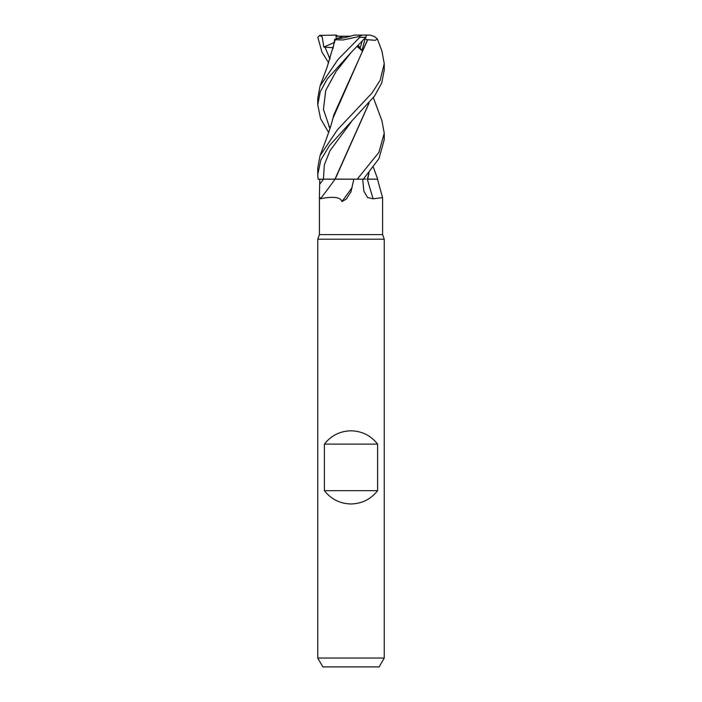 <?xml version="1.0" encoding="UTF-8"?>
<svg xmlns="http://www.w3.org/2000/svg" width="702" height="702" viewBox="0 0 702 702"><rect width="100%" height="100%" fill="white"/><g stroke="black" fill="none" stroke-linecap="round" stroke-linejoin="round"><path stroke-width="1.05" d="M335.161 179.194L357.055 179.194L335.889 179.194L353.834 179.194L351 191.734L346.305 199.07L341.918 201.606C340.163 194.577 322.63 198.245 320.428 198.806L319.41 196.762L319.743 179.194M369.05 172.815L367.699 179.107L377.729 179.177L367.672 179.194M319.41 196.762L319.41 234.617L317.752 239.189L384.248 239.189L384.248 658.028L317.752 658.028L322.867 666.9L379.133 666.9L384.248 658.028M319.41 234.617L382.59 234.617L384.248 239.189M324.394 490.663L324.394 444.112C331.186 435.512 340.058 431.081 351 430.809C361.942 431.081 370.814 435.512 377.606 444.112L377.606 490.663C370.814 499.254 361.942 503.685 351 503.966C340.058 503.685 331.186 499.254 324.394 490.663L377.606 490.663M365.716 37.329L365.961 37.838L364.663 38.461L365.961 37.838L365.716 37.329M362.25 41.049L360.135 48.052L357.757 45.744L360.135 48.061L362.25 41.049M382.59 234.617L382.581 197.613L373.174 198.806L367.523 197.543L363.855 191.067L362.697 179.194M368.892 172.999L367.365 179.194A562.679 377.79 -69.7 0 0 373.174 198.806M367.62 179.194L377.737 179.194L373.367 167.313M335.1 179.194L335.889 179.194M367.725 39.724L375.245 40.312L377.395 39.014L381.949 51.202L384.248 63.592L384.248 69.998L381.721 83.047L374.543 96.016L329.607 145.411L320.911 159.793L317.752 174.465L318.094 179.194L334.959 179.194M335.038 179.194A562.679 527.702 -42.4 0 1 320.428 198.806M352.114 187.513A572.999 537.372 -42.4 0 1 341.918 201.606M334.196 179.098L333.432 179.098M324.394 444.112L377.606 444.112M350.465 36.206C344.27 37.873 339.847 38.619 337.197 38.452L343.752 36.206L350.465 36.206M338.311 36.206L336.039 35.1L336.355 38.742L336.065 36.206L343.752 36.206M358.187 45.297L361.96 50.641L364.935 39.294L367.532 39.733L332.985 118.208M331.116 179.115L323.455 179.194A558.327 523.613 -42.4 0 1 319.726 184.24M373.367 97.666L381.949 120.841L384.248 133.24L378.896 152.395L357.204 179.194L335.196 179.107L369.05 103.168M334.213 42.611L334.749 39.294L337.197 38.452C339.97 38.619 344.568 37.82 351 36.056L354.212 35.1L362.434 35.1L358.617 36.627L359.775 37.32L365.724 37.32L366.567 35.1L370.27 35.1L374.614 36.627L377.395 39.014M357.204 179.194L363.311 179.194L378.922 158.705L384.248 139.654L384.248 133.24M328.633 132.485L320.603 118.699L317.752 104.826L320.217 91.857L327.264 78.957L351 52.597L365.724 37.32M359.775 37.32L337.952 59.556L320.051 86.021L317.752 98.42L317.752 104.826M384.248 63.592L380.159 80.247L371.999 93.068L337.46 129.738L320.051 155.668L317.752 168.068L317.752 174.465M328.633 62.838L321.955 52.097L317.822 37.32L319.673 35.398L322.218 36.855L323.824 47.069L333.134 47.692M365.961 179.08L363.399 179.098M334.749 39.294L332.985 48.561M324.85 46.815L329.958 58.871L324.85 46.815M328.808 126.334L330.115 128.036M335.223 39.724L343.059 39.979L358.617 36.627M335.223 39.733L327.053 67.322L320.051 86.021M367.725 39.733L333.731 115.023C331.291 125.474 329.431 130.072 327.044 137.004L320.051 155.668M357.107 46.411L361.96 50.641M351.228 52.36L336.082 71.437L325.728 90.461L323.447 109.486L329.958 128.519M351.193 122.051L330.037 150.605L324.315 164.882L323.455 179.159M368.892 103.352L334.986 179.107M328.808 56.695L330.115 58.398M323.824 47.069L334.249 42.48M319.673 35.398L336.039 35.1M364.935 39.294L364.189 38.979M362.434 35.1L366.567 35.1M377.465 179.194L382.581 197.613M317.752 239.189L317.752 658.028"/></g></svg>
